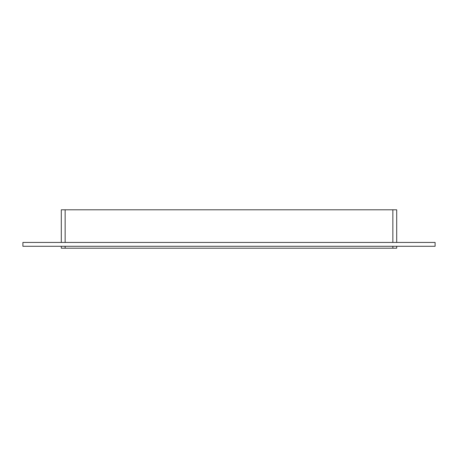 <?xml version="1.0" encoding="UTF-8"?>
<svg xmlns="http://www.w3.org/2000/svg" width="458" height="458" viewBox="0 0 458 458"><rect width="100%" height="100%" fill="white"/><g stroke="black" fill="none" stroke-linecap="round" stroke-linejoin="round"><path stroke-width="0.69" d="M392.855 246.284L392.855 248.202L396.697 248.202L396.697 246.284M392.855 248.202L65.145 248.202L65.145 246.284M61.303 246.284L61.303 248.202L65.145 248.202M65.145 242.442L65.145 209.798L61.303 209.798L61.303 242.442M65.145 209.798L392.855 209.798L392.855 242.442M396.697 242.442L396.697 209.798L392.855 209.798M22.9 242.442L435.1 242.442L435.1 246.284L22.9 246.284L22.9 242.442"/></g></svg>
